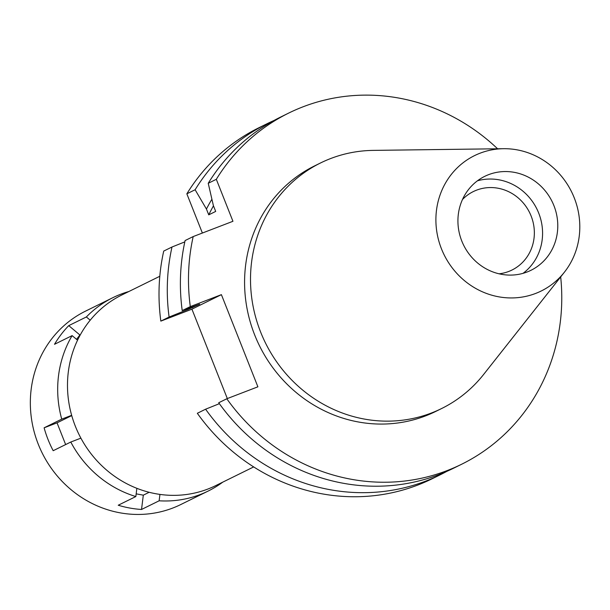 <?xml version="1.0" encoding="UTF-8"?>
<svg xmlns="http://www.w3.org/2000/svg" width="610" height="610" viewBox="0 0 610 610"><rect width="100%" height="100%" fill="white"/><g stroke="black" fill="none" stroke-linecap="round" stroke-linejoin="round"><path stroke-width="0.91" d="M488.587 174.666A52.353 49.326 63.8 0 0 484.721 176.351A52.353 49.326 63.8 0 0 462.654 243.085A52.353 49.326 63.8 0 0 527.116 271.984A52.353 49.326 63.8 0 0 530.982 270.291A52.353 49.326 63.8 0 0 553.049 203.557A52.353 49.326 63.8 0 0 488.587 174.666M477.462 180.796A52.353 49.326 -116.2 0 1 536.899 209.016A52.353 49.326 -116.2 0 1 523.037 273.341M535.618 293.448A75.457 71.08 -116.2 0 1 441.465 248.827A75.457 71.08 -116.2 0 1 480.085 153.194A75.457 71.08 -116.2 0 1 503.555 148.703A75.457 71.08 -116.2 0 1 571.623 191.921A75.457 71.08 -116.2 0 1 564.38 272.22A75.457 71.08 -116.2 0 1 535.618 293.448M564.38 272.22L483.616 374.471A136.899 128.962 -116.2 0 1 441.541 408.57A136.899 128.962 -116.2 0 1 431.43 412.993A136.899 128.962 -116.2 0 1 262.879 337.429A136.899 128.962 -116.2 0 1 320.578 162.946A136.899 128.962 -116.2 0 1 330.689 158.531A136.899 128.962 -116.2 0 1 373.267 150.388L503.555 148.703M320.578 162.946L314.653 165.867A136.899 128.962 63.8 0 0 256.947 340.349A136.899 128.962 63.8 0 0 425.505 415.913A136.899 128.962 63.8 0 0 435.609 411.491L441.541 408.57M195.116 189.748A195.719 184.38 -116.2 0 1 267.462 123.533L259.189 127.604A195.719 184.38 63.8 0 0 186.843 193.82L195.116 189.748L206.439 209.039L208.742 214.85L215.688 211.426L213.386 205.616L208.231 183.29A195.719 184.38 63.8 0 1 280.577 117.074L288.66 113.094A195.719 184.38 -116.2 0 0 216.321 179.309L232.944 221.293L193.195 236.566A195.719 184.38 -116.2 0 0 190.305 306.601L182.215 310.581L199.676 304.207L188.36 309.308A177.998 167.681 -116.2 0 1 188.261 308.408M288.66 113.094A195.719 184.38 -116.2 0 1 303.109 106.78A195.719 184.38 -116.2 0 1 497.592 148.779M560.682 276.894A195.719 184.38 -116.2 0 1 461.595 464.263A195.719 184.38 -116.2 0 1 447.145 470.584A195.719 184.38 -116.2 0 1 226.798 398.765L257.893 386.816L221.399 294.653L190.305 306.601M186.843 193.82L202.375 233.035M216.321 179.309L208.231 183.29M160.834 321.112L169.107 317.04A195.719 184.38 -116.2 0 1 171.997 247.004L163.724 251.076A195.719 184.38 63.8 0 0 160.834 321.112L191.929 309.163L227.324 398.566M205.6 409.203L197.327 413.283A195.719 184.38 63.8 0 0 417.675 485.095A195.719 184.38 63.8 0 0 432.116 478.781L440.397 474.71A195.719 184.38 -116.2 0 1 425.948 481.023A195.719 184.38 -116.2 0 1 205.6 409.203L219.371 403.675M182.215 310.581A195.719 184.38 63.8 0 1 185.112 240.546L193.195 236.566M171.997 247.004L184.815 241.888M169.107 317.04L188.36 309.308M221.399 294.653L191.929 309.163M192.646 306.838A173.24 163.198 63.8 0 0 192.722 307.631M461.595 464.263L453.504 468.251A195.719 184.38 63.8 0 1 439.055 474.565A195.719 184.38 63.8 0 1 218.708 402.752L226.798 398.765M446.878 471.339A195.719 184.38 -116.2 0 1 440.397 474.71M213.477 205.829A173.24 163.198 63.8 0 0 208.742 214.85M206.439 209.039A177.998 167.681 -116.2 0 1 211.899 199.256M267.462 123.533A195.719 184.38 -116.2 0 1 274.088 120.445M159.797 276.277L121.87 294.958A106.254 100.093 63.8 0 0 77.089 430.386A106.254 100.093 63.8 0 0 207.911 489.029A106.254 100.093 63.8 0 0 215.749 485.598L253.676 466.924M499.079 273.806A43.729 41.198 63.8 0 0 508.74 271.45A43.729 41.198 63.8 0 0 511.973 270.039A43.729 41.198 63.8 0 0 530.403 214.301A43.729 41.198 63.8 0 0 476.555 190.16A43.729 41.198 63.8 0 0 473.329 191.571A43.729 41.198 63.8 0 0 462.487 199.493M222.757 482.152A107.795 101.55 -116.2 0 1 208.094 491.088A107.795 101.55 -116.2 0 1 200.133 494.565A107.795 101.55 -116.2 0 1 159.141 500.795L159.942 494.405M136.861 488.32L135.839 496.555A107.795 101.55 -116.2 0 1 70.79 442.036L80.894 438.148M90.211 320.189L86.361 316.964L68.747 325.633A107.795 101.55 -116.2 0 0 54.511 344.299L72.117 335.622A107.795 101.55 -116.2 0 0 61.724 419.131L71.66 415.318M72.117 335.622L77.554 340.182M86.361 316.964A107.795 101.55 -116.2 0 1 112.85 297.68A107.795 101.55 -116.2 0 1 120.803 294.203A107.795 101.55 -116.2 0 1 128.878 291.504M112.85 297.68L85.507 311.146A107.795 101.55 63.8 0 0 40.077 448.533A107.795 101.55 63.8 0 0 172.798 508.031A107.795 101.55 63.8 0 0 180.751 504.554L208.094 491.088M136.175 493.856L143.312 495.16L141.535 509.464L159.141 500.795M141.535 509.464A107.795 101.55 -116.2 0 1 118.226 505.233L135.839 496.555M61.724 419.131L44.118 427.808A107.795 101.55 -116.2 0 0 53.184 450.706L70.79 442.036M68.747 325.633L79.895 334.974L76.563 339.343M79.895 334.974L80.352 334.753M44.118 427.808L57.043 422.837L71.736 415.601M57.043 422.837L65.644 444.568M143.312 495.16L149.153 492.285"/></g></svg>
